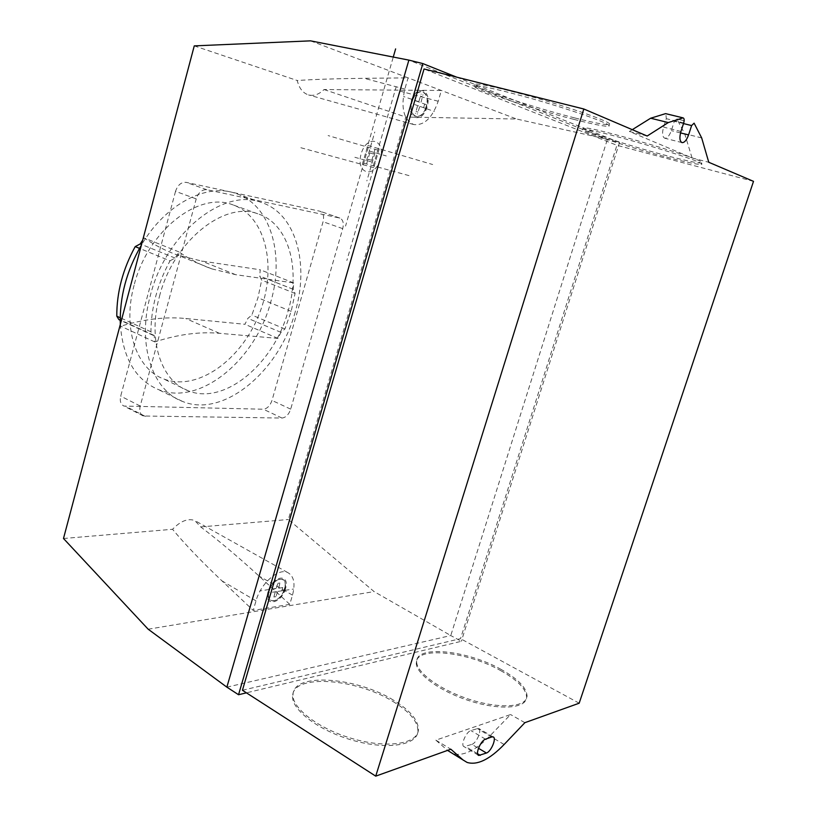 <?xml version="1.0" encoding="UTF-8"?>
<svg xmlns="http://www.w3.org/2000/svg" width="817" height="817" viewBox="0 0 817 817"><rect width="100%" height="100%" fill="white"/><g stroke="black" fill="none" stroke-linecap="round" stroke-linejoin="round"><path stroke-width="0.61" stroke-dasharray="4.08 3.06" d="M500.719 670.634C517.702 680.193 526.342 689.119 526.648 697.391C526.26 708.523 499.728 710.565 469.469 700.802C439.209 691.192 414.77 672.912 416.353 662.209C417.027 646.114 467.559 651.741 500.719 670.634M501.117 669.429C467.937 650.557 417.405 644.909 416.741 660.963C415.169 671.635 439.617 689.895 469.887 699.505C500.147 709.268 526.679 707.256 527.057 696.145C526.751 687.883 518.101 678.978 501.117 669.429M392.957 701.466C409.797 711.77 418.12 721.758 417.936 731.44C416.976 745.523 386.512 750.231 352.015 740.12C317.496 730.204 290.188 708.707 292.68 695.032C294.58 673.708 356.498 678.641 392.957 701.466M393.385 700.108C356.896 677.313 294.988 672.34 293.109 693.623C290.617 707.256 317.946 728.733 352.464 738.65C386.972 748.76 417.426 744.083 418.386 730.03C418.559 720.38 410.226 710.402 393.385 700.108M574.545 117.873C531.326 106.956 469.724 86.377 475.055 84.325C477.261 82.588 511.289 90.493 548.421 101.625C585.585 112.736 613.485 123.357 609.349 124.511C606.061 125.154 594.459 122.938 574.545 117.873M574.065 119.425C593.969 124.511 605.56 126.747 608.839 126.135C612.954 125.021 585.054 114.441 547.89 103.33C510.768 92.209 476.76 84.263 474.575 85.959C469.254 87.94 530.856 108.477 574.065 119.425M667.091 155.781C628.63 145.783 578.324 129.26 583.287 128.075C585.738 124.317 713.527 161.97 701.609 162.971C698.28 163.318 686.78 160.918 667.091 155.781M666.652 157.15C686.331 162.297 697.83 164.707 701.149 164.391C713.037 163.471 585.278 125.808 582.838 129.484C577.895 130.618 628.202 147.111 666.652 157.15M289.769 604.366L258.877 575.924C237.921 556.714 218.517 540.374 200.676 526.914L194.783 520.521C187.92 518.111 180.516 521.042 172.571 529.283C184.417 543.673 200.88 560.87 221.969 580.887L253.229 610.411L256.007 600.863C260.705 583.399 278.362 567.835 287.615 572.492C293.926 575.934 295.55 583.481 292.496 595.133L289.769 604.366L253.229 610.411M310.531 40.85L408.091 77.86L364.168 78.32C336.441 78.636 314.126 79.372 297.225 80.515C299.196 88.359 302.974 93.158 308.55 94.925C313.83 96.232 318.998 94.435 324.032 89.543L441.364 90.483L438.188 101.257C432.316 117.954 424.156 125.716 413.708 124.541C403.629 119.721 400.667 107.885 404.834 89.053L408.091 77.86L516.579 119.016L405.804 117.045L288.35 519.52L374.094 591.579L450.759 635.544L607.419 139.288L516.579 119.016M194.262 45.885L297.225 80.515M63.491 538.495L172.571 529.283M324.032 89.543L405.804 117.045M200.676 526.914L288.35 519.52M148.173 629.213L374.094 591.579M226.86 687.148L450.759 635.544L461.319 641.304L246.428 692.836M456.693 77.155L619.552 142.464L607.419 139.288L408.878 60.111M632.287 129.668L629.396 131.466L692.07 157.926L684.666 133.671L676.844 118.945L674.331 121.325L671.329 130.618C669.419 135.836 667.223 138.369 664.742 138.216C662.342 136.858 661.954 133.161 663.578 127.125L666.294 118.679L665.875 113.706M647.176 136.02L629.396 131.466M701.68 137.93L684.666 133.671M692.07 157.926L708.768 162.277M684.156 120.732L676.844 118.945L684.156 120.732M683.502 123.571L674.331 121.325M471.909 744.369C476.74 742.98 482.357 729.346 478.507 728.356L470.858 730.551C465.986 731.848 460.226 745.696 464.138 746.697L471.909 744.369L478.466 748.28M448.237 750.986L452.404 753.519C462.728 756.685 475.188 750.864 489.761 736.066L510.584 714.548L435.849 740.151L447.563 750.394M524.871 722.677L510.584 714.548M435.849 740.151L450.851 749.22M619.552 142.464L461.319 641.304M242.435 690.263L460.512 638.669L616.906 145.293L424.043 68.975M579.182 703.202L460.512 638.669M753.509 181.354L616.906 145.293M120.232 321.479L120.753 326.197C144.149 319.069 165.82 316.516 185.776 318.518L244.937 324.288L247.888 318.354L251.861 315.066L257.958 297.776L261.665 280.129L259.735 276.075L260.204 269.773L201.462 260.991L177.422 255.016C166.014 251.023 154.934 245.345 144.18 237.982L142.689 240.137M118.884 319.61L120.119 320.182M170.028 260.827L175.052 258.049L179.056 251.953C189.656 259.316 200.594 264.963 211.879 268.895L235.664 274.686L293.752 282.917L293.211 289.32L295.07 293.415L291.179 311.359L284.939 328.975L280.956 332.356L277.974 338.412L219.416 333.305C199.644 331.518 178.096 334.388 154.76 341.925L154.178 335.44L152.973 335.256L150.931 331.794C151.094 307.631 157.467 283.969 170.028 260.827L139.503 248.368M175.052 258.049L141.545 244.467M150.931 331.794L120.222 317.742M154.178 335.44L120.099 319.804M154.76 341.925L120.753 326.197M277.974 338.412L244.937 324.288M280.956 332.356L247.888 318.354M284.939 328.975L251.861 315.066M291.179 311.359L257.958 297.776M295.07 293.415L261.665 280.129M293.211 289.32L259.735 276.075M293.752 282.917L260.204 269.773M179.056 251.953L144.18 237.982M134.08 285.296C122.203 328.281 136.49 369.141 163.563 378.884C197.152 392.048 241.393 359.97 259.214 314.034C277.596 268.303 266.587 215.984 232.161 204.597C198.439 191.433 147.469 231.027 134.08 285.296M159.499 296.305C173.296 241.229 224.379 200.737 257.764 213.799C288.615 223.419 300.87 268.18 288.125 310.981C274.195 363.545 224.44 405.875 188.043 390.71C161.204 381.13 147.315 339.933 159.499 296.305M120.324 324.42C122.907 358.03 135.469 379.68 157.998 389.392C199.593 406.876 255.527 360.113 270.784 301.882C284.827 254.414 270.59 204.219 235.204 193.241C206.344 183.049 165.351 204.097 141.361 245.151M295.223 311.859C279.547 370.816 223.644 418.621 182.416 401.382C152.452 390.597 136.735 344.468 150.389 295.335C165.892 233.202 223.48 187.716 260.878 202.289C295.938 213.135 309.582 263.768 295.223 311.859M175.522 191.352L120.691 396.133C119.619 401.076 120.691 404.384 123.918 406.049L263.288 409.215C267.179 408.745 270.08 405.824 271.99 400.442L323.062 221.734C324.288 216.311 323.297 212.818 320.101 211.256L186.123 182.344C181.272 181.977 177.738 184.979 175.522 191.352L196.223 198.888C198.47 192.434 202.013 189.381 206.834 189.718L339.882 218.088C343.048 219.64 343.998 223.164 342.732 228.637L290.699 409.143C288.769 414.587 285.868 417.548 281.988 418.049L143.363 416.006C140.156 414.352 139.115 411.033 140.218 406.029L196.223 198.888M367.773 145.436L432.673 164.523M379.231 148.806L346.847 260.531M373.777 167.628L300.431 147.622M362.278 164.493L393.263 57.057M372.286 162.144L354.854 157.293M366.547 160.54L374.789 131.986M369.294 151.043L386.288 155.945M375.023 152.697L366.843 180.955M363.698 163.175L409.787 175.829M368.283 147.315L345.56 226.064M377.832 150.103L328.097 135.571M373.277 165.8L396.194 86.714M367.967 159.233L375.595 161.368M369.795 152.902L366.139 165.555M373.614 154.005L365.934 151.799M371.796 160.306L375.442 147.683M418.478 101.625L403.516 96.498M412.789 99.817C417.61 86.531 429.793 91.167 426.617 104.76L412.136 99.582M420.132 106.465L434.378 111.5M412.748 99.807L411.666 103.483L426.178 108.6M413.698 104.198L414.77 100.522M424.677 104.065L423.615 107.701M380.262 159.295C374.727 179.097 355.313 174.123 361.134 153.872C366.986 133.559 386.216 139.554 380.262 159.295M417.436 106.322L415.475 113.532M419.672 106.884L417.273 114.145M417.906 112.113L416.037 111.469M425.555 108.385C420.908 121.416 408.612 117.342 411.707 103.493M426.648 104.77L425.586 108.395M418.937 101.206L421.174 94.067M421.051 102.196L422.961 94.731M420.53 96.12L422.399 96.794M426.454 106.7C421.889 122.734 407.101 117.832 411.87 101.512C416.629 85.152 431.305 90.728 426.454 106.7M427.097 106.925C422.134 124.388 406.008 119.078 411.206 101.277C416.404 83.436 432.387 89.533 427.097 106.925M275.972 588.403L259.683 590.997M269.773 589.496C274.236 577.251 287.553 575.474 284.857 587.26L269.069 589.608M277.994 591.396L293.558 589.037M269.733 589.506L268.773 592.785L284.592 590.395M270.978 592.458L271.938 589.18M282.753 587.576L281.794 590.824M275.104 592.448L273.378 598.82M277.535 591.906L275.339 598.504M275.911 596.676L273.869 596.992M283.907 590.497C279.618 602.486 266.23 604.713 268.824 592.785M284.898 587.26L283.948 590.487M276.442 587.883L278.454 581.459M278.76 587.719L280.415 581.183M277.882 583.307L279.914 583.011M284.786 588.812C280.742 603.069 264.626 605.744 268.885 591.202C273.123 576.628 289.147 574.484 284.786 588.812M285.49 588.71C281.089 604.233 263.523 607.164 268.16 591.304C272.786 575.413 290.239 573.105 285.49 588.71M292.496 595.133L258.877 575.924M256.007 600.863L221.969 580.887M404.834 89.053L364.168 78.32M438.188 101.257L398.247 90.646M680.53 132.916L671.329 130.618M680.949 131.466L663.578 127.125M683.696 122.948L666.294 118.679M491.66 736.954L477.057 728.407M485.512 739.181L470.858 730.551M477.608 753.774L465.68 746.626M504.14 744.481L489.761 736.066M219.416 333.305L185.776 318.518M235.664 274.686L201.462 260.991M140.218 406.029L120.691 396.133M145.334 416.394L125.91 406.447M281.988 418.049L263.288 409.215M290.699 409.143L271.99 400.442M342.732 228.637L323.062 221.734M339.525 217.996L319.743 211.154M206.834 189.718L186.123 182.344M416.741 660.963L416.353 662.209M527.057 696.145L526.648 697.391M293.109 693.623L292.68 695.032M418.386 730.03L417.936 731.44M608.839 126.135L609.349 124.511M474.575 85.959L475.055 84.325M701.149 164.391L701.609 162.971M582.838 129.484L583.287 128.075M287.615 572.492L194.783 520.521M413.708 124.541L308.55 94.925M682.001 142.607L664.742 138.216M493.09 736.883L478.507 728.356M478.313 755.194L464.138 746.697M467.099 762.435L452.404 753.519M152.973 335.256L120.211 320.223M293.507 289.402L260.031 276.156M211.879 268.895L177.422 255.016M257.764 213.799L232.161 204.597M188.043 390.71L163.563 378.884M260.878 202.289L235.204 193.241M182.416 401.382L157.998 389.392M143.363 416.006L123.918 406.049M339.882 218.088L320.101 211.256"/><path stroke-width="1.23" d="M194.262 45.885L310.531 40.85L408.878 60.111L226.86 687.148L148.173 629.213L63.491 538.495L194.262 45.885M683.032 117.873L683.206 117.903C684.289 118.526 684.452 120.211 683.696 122.948L680.949 131.466C679.295 137.542 679.642 141.259 682.001 142.607C684.442 142.75 686.637 140.197 688.568 134.928L691.611 125.563L694.103 123.163L701.68 137.93L708.768 162.277L753.509 181.354L579.182 703.202L524.871 722.677L504.14 744.481C489.628 759.504 477.281 765.488 467.099 762.435L463.004 759.943L450.851 749.22L375.728 776.15L583.818 108.998L647.176 136.02L668.275 122.57L683.032 117.873L665.569 113.634L650.649 118.22L632.287 129.668M668.275 122.57L650.649 118.22M691.611 125.563L683.502 123.571M491.66 736.954L493.09 736.883C496.879 737.833 491.221 751.569 486.442 753.029L478.752 755.449C474.891 754.499 480.692 740.539 485.512 739.181L491.66 736.954M447.563 750.394L463.004 759.943M246.428 692.836L238.544 694.726L422.838 63.573L456.693 77.155M583.818 108.998L424.043 68.975L242.435 690.263L375.728 776.15M238.544 694.726L226.86 687.148M422.838 63.573L408.878 60.111M120.119 320.182L120.232 321.479M142.689 240.137L140.228 243.936L135.203 246.611C122.816 269.222 116.678 292.415 116.79 316.179L118.884 319.61L120.211 320.223M139.503 248.368L135.203 246.611M141.545 244.467L140.228 243.936M120.222 317.742L116.79 316.179M141.361 245.151C126.502 270.876 119.486 297.296 120.324 324.42M393.263 57.057L395.612 48.908M688.568 134.928L680.53 132.916M486.442 753.029L478.466 748.28M480.273 755.357L477.608 753.774M683.206 117.903L665.743 113.655"/></g></svg>
